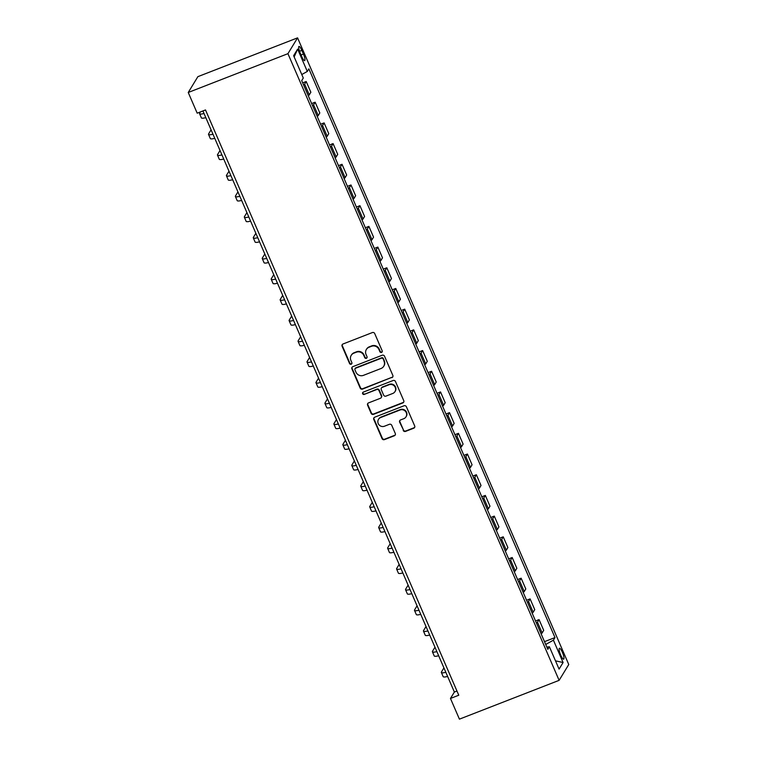 <?xml version="1.0" encoding="UTF-8"?>
<svg xmlns="http://www.w3.org/2000/svg" width="757" height="757" viewBox="0 0 757 757"><rect width="100%" height="100%" fill="white"/><g stroke="black" fill="none" stroke-linecap="round" stroke-linejoin="round"><path stroke-width="1.14" d="M381.537 352.402A1.259 1.211 -148.6 0 0 382.19 350.822L374.715 333.553A1.798 1.722 -148.6 0 0 372.378 332.56L343.025 343.99A1.798 1.722 -148.6 0 0 342.098 346.252L349.564 363.521A1.259 1.211 -148.6 0 0 351.778 363.729A1.259 1.211 -148.6 0 0 351.854 362.631L350.879 360.389A5.744 5.526 -148.6 0 1 353.85 353.159L356.301 352.213A5.744 5.526 -148.6 0 1 363.767 355.374L364.732 357.616A1.259 1.211 -148.6 0 0 366.946 357.824A1.259 1.211 -148.6 0 0 367.022 356.727L366.047 354.494A5.744 5.526 -148.6 0 1 369.019 347.255L371.469 346.309A5.744 5.526 -148.6 0 1 378.935 349.469L379.9 351.712A1.259 1.211 -148.6 0 0 381.537 352.402M366.369 349.469L366.625 349.043A5.744 5.526 -148.6 0 1 369.284 346.829L371.725 345.873A5.744 5.526 -148.6 0 1 379.2 349.043L380.165 351.276A1.259 1.211 -148.6 0 0 382.228 351.693M342.344 344.473A1.798 1.722 -148.6 0 0 342.353 345.826L349.829 363.086A1.259 1.211 -148.6 0 0 351.891 363.502M351.201 355.374L351.456 354.948A5.744 5.526 -148.6 0 1 354.115 352.734L356.556 351.778A5.744 5.526 -148.6 0 1 364.032 354.948L364.997 357.181A1.259 1.211 -148.6 0 0 367.06 357.597M562.385 652.345A5.848 1.296 68.7 0 0 559.423 648.257A5.848 1.296 68.7 0 0 560.71 655.079A5.848 1.296 68.7 0 0 563.672 659.167A5.848 1.296 68.7 0 0 562.385 652.345M403.197 430.421A1.798 1.722 -148.6 0 0 405.534 431.405L413.767 428.197A1.798 1.722 -148.6 0 0 414.694 425.945L406.395 406.764A1.798 1.722 -148.6 0 0 404.058 405.771L374.706 417.202A1.798 1.722 -148.6 0 0 373.778 419.463L382.077 438.634A1.798 1.722 -148.6 0 0 384.405 439.628L394.359 435.758A1.798 1.722 -148.6 0 0 395.286 433.496L391.738 425.292A1.798 1.722 -148.6 0 0 389.401 424.298L384.471 426.219A4.797 4.618 -148.6 0 1 378.491 419.378A4.797 4.618 -148.6 0 1 380.705 417.523L400.027 410.001A4.797 4.618 -148.6 0 1 406.007 416.852A4.797 4.618 -148.6 0 1 403.793 418.697L400.576 419.946A1.798 1.722 -148.6 0 0 399.649 422.207L403.453 429.985A1.798 1.722 -148.6 0 0 405.79 430.979L414.032 427.771A1.798 1.722 -148.6 0 0 414.713 427.289M287.934 53.671L188.238 92.477L197.189 113.181L205.497 109.945L458.77 695.219L450.462 698.456L459.423 719.15L559.12 680.344L287.934 53.671L297.577 37.85L568.762 664.523L559.12 680.344M391.899 377.658A1.798 1.722 -148.6 0 0 392.826 375.396L384.528 356.225A1.798 1.722 -148.6 0 0 382.19 355.232L352.828 366.662A1.798 1.722 -148.6 0 0 351.901 368.924L360.2 388.095A1.798 1.722 -148.6 0 0 362.537 389.089L392.154 377.232A1.798 1.722 -148.6 0 0 392.836 376.74M395.457 381.49L403.755 400.671A1.798 1.722 -148.6 0 1 402.828 402.932L373.475 414.353A1.798 1.722 -148.6 0 1 371.138 413.369L367.59 405.165A1.798 1.722 -148.6 0 1 368.517 402.904L380.421 398.267A1.798 1.722 -148.6 0 0 381.348 396.006L378.992 390.565A1.798 1.722 -148.6 0 0 376.655 389.571L364.259 394.397A1.259 1.211 -148.6 0 1 362.698 392.609A1.259 1.211 -148.6 0 1 363.275 392.126L393.129 380.506A1.798 1.722 -148.6 0 1 395.457 381.49M300.226 53.037L301.806 56.68A5.668 1.249 68.7 0 0 304.674 60.636A5.668 1.249 68.7 0 0 303.425 54.031L301.844 50.388A5.668 1.249 68.7 0 0 298.987 46.432A5.668 1.249 68.7 0 0 300.226 53.037M294.161 56.945L297.633 49.091L293.621 55.677L303.292 78.028L301.712 80.621L547.822 649.336L549.393 646.752L546.876 647.14L545.712 644.462L553.414 640.167L563.085 662.517L559.073 669.103L549.393 646.752M297.633 49.091L307.304 71.442L301.778 74.536M544.501 641.662L554.985 637.574L308.884 68.859L307.304 71.442M554.985 637.574L553.414 640.167M188.238 92.477L197.88 76.656L297.577 37.85M202.914 110.948L454.37 692.04L450.462 698.456M456.963 691.027L454.37 692.04M302.686 82.873L306.197 81.51L304.626 84.093A7.315 1.183 156.6 0 1 303.614 85.021M308.279 95.779A7.315 1.183 156.6 0 0 309.282 94.852L310.862 92.269L306.197 81.51M311.647 103.567L315.158 102.204L313.578 104.788A7.315 1.183 156.6 0 1 312.575 105.715M317.23 116.474A7.315 1.183 156.6 0 0 318.233 115.547L319.814 112.963L315.158 102.204M320.599 124.262L324.11 122.899L322.539 125.482A7.315 1.183 156.6 0 1 321.526 126.41M326.182 137.168A7.315 1.183 156.6 0 0 327.194 136.251L328.765 133.658L324.11 122.899M329.56 144.956L333.071 143.593L331.49 146.177A7.315 1.183 156.6 0 1 330.487 147.104M335.143 157.872A7.315 1.183 156.6 0 0 336.146 156.945L337.726 154.352L333.071 143.593M338.511 165.66L342.022 164.288L340.451 166.881A7.315 1.183 156.6 0 1 339.439 167.799M344.094 178.567A7.315 1.183 156.6 0 0 345.107 177.64L346.678 175.047L342.022 164.288M347.472 186.354L350.983 184.982L349.403 187.575A7.315 1.183 156.6 0 1 348.4 188.493M353.055 199.261A7.315 1.183 156.6 0 0 354.058 198.334L355.639 195.751L350.983 184.982M356.424 207.049L359.935 205.677L358.354 208.27A7.315 1.183 156.6 0 1 357.351 209.197M362.007 219.956A7.315 1.183 156.6 0 0 363.019 219.028L364.59 216.445L359.935 205.677M365.376 227.743L368.896 226.381L367.315 228.964A7.315 1.183 156.6 0 1 366.312 229.891M370.968 240.65A7.315 1.183 156.6 0 0 371.971 239.723L373.551 237.14L368.896 226.381M374.337 248.438L377.847 247.075L376.267 249.659A7.315 1.183 156.6 0 1 375.264 250.586M379.919 261.345A7.315 1.183 156.6 0 0 380.932 260.417L382.503 257.834L377.847 247.075M383.288 269.132L386.808 267.77L385.228 270.353A7.315 1.183 156.6 0 1 384.225 271.28M388.88 282.039A7.315 1.183 156.6 0 0 389.883 281.121L391.464 278.529L386.808 267.77M392.249 289.827L395.76 288.464L394.179 291.048A7.315 1.183 156.6 0 1 393.176 291.975M397.832 302.734A7.315 1.183 156.6 0 0 398.835 301.816L400.415 299.223L395.76 288.464M401.201 310.531L404.711 309.159L403.14 311.752A7.315 1.183 156.6 0 1 402.128 312.669M406.793 323.438A7.315 1.183 156.6 0 0 407.796 322.51L409.376 319.918L404.711 309.159M410.162 331.225L413.672 329.853L412.092 332.446A7.315 1.183 156.6 0 1 411.089 333.364M415.744 344.132A7.315 1.183 156.6 0 0 416.747 343.205L418.328 340.622L413.672 329.853M419.113 351.92L422.624 350.548L421.053 353.14A7.315 1.183 156.6 0 1 420.04 354.068M424.705 364.827A7.315 1.183 156.6 0 0 425.708 363.899L427.289 361.316L422.624 350.548M428.074 372.614L431.585 371.252L430.004 373.835A7.315 1.183 156.6 0 1 429.001 374.762M433.657 385.521A7.315 1.183 156.6 0 0 434.66 384.594L436.24 382.011L431.585 371.252M437.026 393.309L440.536 391.946L438.965 394.529A7.315 1.183 156.6 0 1 437.953 395.457M442.608 406.216A7.315 1.183 156.6 0 0 443.621 405.288L445.192 402.705L440.536 391.946M445.987 414.003L449.497 412.641L447.917 415.224A7.315 1.183 156.6 0 1 446.914 416.151M451.569 426.91A7.315 1.183 156.6 0 0 452.572 425.992L454.153 423.4L449.497 412.641M454.938 434.698L458.449 433.335L456.878 435.918A7.315 1.183 156.6 0 1 455.865 436.846M460.521 447.605A7.315 1.183 156.6 0 0 461.533 446.687L463.104 444.094L458.449 433.335M463.899 455.402L467.41 454.03L465.829 456.622A7.315 1.183 156.6 0 1 464.826 457.54M469.482 468.309A7.315 1.183 156.6 0 0 470.485 467.381L472.065 464.789L467.41 454.03M472.851 476.096L476.361 474.724L474.781 477.317A7.315 1.183 156.6 0 1 473.778 478.235M478.433 489.003A7.315 1.183 156.6 0 0 479.446 488.076L481.017 485.492L476.361 474.724M481.802 496.791L485.322 495.419L483.742 498.011A7.315 1.183 156.6 0 1 482.739 498.939M487.394 509.698A7.315 1.183 156.6 0 0 488.397 508.77L489.978 506.187L485.322 495.419M490.763 517.485L494.274 516.113L492.693 518.706A7.315 1.183 156.6 0 1 491.69 519.633M496.346 530.392A7.315 1.183 156.6 0 0 497.358 529.465L498.929 526.881L494.274 516.113M499.715 538.18L503.225 536.817L501.654 539.4A7.315 1.183 156.6 0 1 500.642 540.328M505.307 551.087A7.315 1.183 156.6 0 0 506.31 550.159L507.89 547.576L503.225 536.817M508.676 558.874L512.186 557.512L510.606 560.095A7.315 1.183 156.6 0 1 509.603 561.022M514.258 571.781A7.315 1.183 156.6 0 0 515.262 570.863L516.842 568.27L512.186 557.512M517.627 579.569L521.138 578.206L519.567 580.789A7.315 1.183 156.6 0 1 518.554 581.717M523.219 592.476A7.315 1.183 156.6 0 0 524.222 591.558L525.803 588.965L521.138 578.206M526.588 600.263L530.099 598.901L528.518 601.484A7.315 1.183 156.6 0 1 527.515 602.411M532.171 613.179A7.315 1.183 156.6 0 0 533.174 612.252L534.754 609.659L530.099 598.901M535.54 620.967L539.05 619.595L537.479 622.188A7.315 1.183 156.6 0 1 536.467 623.106M541.123 633.874A7.315 1.183 156.6 0 0 542.135 632.947L543.706 630.354L539.05 619.595M563.085 662.517L555.496 660.842M352.147 367.145A1.798 1.722 -148.6 0 0 352.166 368.489L360.464 387.669A1.798 1.722 -148.6 0 0 362.802 388.663L392.154 377.232M383.014 358.903A1.259 1.211 -148.6 0 0 381.386 358.203L355.61 368.233A1.259 1.211 -148.6 0 0 354.957 369.823L355.979 372.179A5.744 5.526 -148.6 0 0 363.455 375.349L381.064 368.489A5.744 5.526 -148.6 0 0 384.036 361.259L383.279 358.468A1.259 1.211 -148.6 0 0 381.642 357.777L381.386 358.203M355.033 368.725L355.288 368.29A1.259 1.211 -148.6 0 1 355.875 367.807L381.642 357.777M383.723 366.274L383.979 365.849A5.744 5.526 -148.6 0 0 384.301 360.824L384.036 361.259M383.279 358.468L384.301 360.824M367.836 403.386A1.798 1.722 -148.6 0 0 367.845 404.73L371.403 412.943A1.798 1.722 -148.6 0 0 373.731 413.928L403.093 402.506A1.798 1.722 -148.6 0 0 403.774 402.014M381.254 397.576L381.509 397.151A1.798 1.722 -148.6 0 0 381.613 395.58L379.257 390.139A1.798 1.722 -148.6 0 0 376.92 389.145L364.259 394.397M362.849 392.41A1.259 1.211 -148.6 0 0 364.524 393.971M392.779 393.46A4.797 4.618 -148.6 0 0 394.454 386.146A4.797 4.618 -148.6 0 0 389.013 384.764L382.209 387.414A1.798 1.722 -148.6 0 0 381.273 389.675L383.629 395.116A1.798 1.722 -148.6 0 0 385.966 396.11L392.779 393.46M394.993 391.606L395.258 391.18A4.797 4.618 -148.6 0 0 389.278 384.338L389.013 384.764M381.377 388.104L381.632 387.679A1.798 1.722 -148.6 0 1 382.465 386.988L389.278 384.338M399.895 420.438A1.798 1.722 -148.6 0 0 399.904 421.781L403.453 429.985M406.007 416.852L406.272 416.416A4.797 4.618 -148.6 0 0 400.292 409.575L400.027 410.001M378.491 419.378L378.746 418.943A4.797 4.618 -148.6 0 1 380.96 417.098L400.292 409.575M374.024 417.694A1.798 1.722 -148.6 0 0 374.034 419.037L382.332 438.208A1.798 1.722 -148.6 0 0 384.67 439.202L394.615 435.332A1.798 1.722 -148.6 0 0 395.305 434.84M200.416 111.922L199.687 113.115A13.711 2.224 -23.4 0 0 199.564 113.701A13.711 2.224 -23.4 0 0 204.021 113.512M199.564 113.701L201.362 117.846A13.711 2.224 -23.4 0 0 205.819 117.657M211.08 129.816L208.648 133.809A13.711 2.224 -23.4 0 0 208.525 134.405A13.711 2.224 -23.4 0 0 212.982 134.216M208.525 134.405L210.314 138.54A13.711 2.224 -23.4 0 0 214.77 138.351M220.032 150.511L217.6 154.504A13.711 2.224 -23.4 0 0 217.477 155.1A13.711 2.224 -23.4 0 0 221.933 154.911M217.477 155.1L219.275 159.235A13.711 2.224 -23.4 0 0 223.731 159.046M228.993 171.205L226.561 175.198A13.711 2.224 -23.4 0 0 226.438 175.794A13.711 2.224 -23.4 0 0 230.894 175.605M226.438 175.794L228.226 179.929A13.711 2.224 -23.4 0 0 232.683 179.74M237.944 191.9L235.512 195.893A13.711 2.224 -23.4 0 0 235.389 196.489A13.711 2.224 -23.4 0 0 239.846 196.3M235.389 196.489L237.187 200.624A13.711 2.224 -23.4 0 0 241.634 200.435M246.905 212.603L244.473 216.587A13.711 2.224 -23.4 0 0 244.35 217.183A13.711 2.224 -23.4 0 0 248.807 216.994M244.35 217.183L246.139 221.328A13.711 2.224 -23.4 0 0 250.595 221.139M255.857 233.298L253.425 237.282A13.711 2.224 -23.4 0 0 253.302 237.878A13.711 2.224 -23.4 0 0 257.758 237.689M253.302 237.878L255.09 242.022A13.711 2.224 -23.4 0 0 259.547 241.833M264.808 253.992L262.376 257.986A13.711 2.224 -23.4 0 0 262.263 258.572A13.711 2.224 -23.4 0 0 266.719 258.383M262.263 258.572L264.051 262.717A13.711 2.224 -23.4 0 0 268.508 262.528M273.769 274.687L271.337 278.68A13.711 2.224 -23.4 0 0 271.214 279.276A13.711 2.224 -23.4 0 0 275.671 279.087M271.214 279.276L273.003 283.411A13.711 2.224 -23.4 0 0 277.459 283.222M282.721 295.381L280.289 299.375A13.711 2.224 -23.4 0 0 280.175 299.971A13.711 2.224 -23.4 0 0 284.623 299.781M280.175 299.971L281.964 304.106A13.711 2.224 -23.4 0 0 286.42 303.917M291.682 316.076L289.25 320.069A13.711 2.224 -23.4 0 0 289.127 320.665A13.711 2.224 -23.4 0 0 293.584 320.476M289.127 320.665L290.915 324.8A13.711 2.224 -23.4 0 0 295.372 324.611M300.633 336.77L298.201 340.764A13.711 2.224 -23.4 0 0 298.078 341.36A13.711 2.224 -23.4 0 0 302.535 341.17M298.078 341.36L299.876 345.495A13.711 2.224 -23.4 0 0 304.333 345.306M309.594 357.474L307.162 361.458A13.711 2.224 -23.4 0 0 307.039 362.054A13.711 2.224 -23.4 0 0 311.496 361.865M307.039 362.054L308.828 366.199A13.711 2.224 -23.4 0 0 313.284 366.01M318.546 378.169L316.114 382.153A13.711 2.224 -23.4 0 0 315.991 382.749A13.711 2.224 -23.4 0 0 320.448 382.559M315.991 382.749L317.789 386.893A13.711 2.224 -23.4 0 0 322.245 386.704M327.507 398.863L325.075 402.847A13.711 2.224 -23.4 0 0 324.952 403.443A13.711 2.224 -23.4 0 0 329.409 403.254M324.952 403.443L326.74 407.588A13.711 2.224 -23.4 0 0 331.197 407.398M336.458 419.558L334.026 423.551A13.711 2.224 -23.4 0 0 333.903 424.138A13.711 2.224 -23.4 0 0 338.36 423.958M333.903 424.138L335.701 428.282A13.711 2.224 -23.4 0 0 340.158 428.093M345.419 440.252L342.987 444.245A13.711 2.224 -23.4 0 0 342.864 444.842A13.711 2.224 -23.4 0 0 347.321 444.652M342.864 444.842L344.653 448.977A13.711 2.224 -23.4 0 0 349.109 448.787M354.371 460.947L351.939 464.94A13.711 2.224 -23.4 0 0 351.816 465.536A13.711 2.224 -23.4 0 0 356.273 465.347M351.816 465.536L353.614 469.671A13.711 2.224 -23.4 0 0 358.061 469.482M363.332 481.641L360.9 485.634A13.711 2.224 -23.4 0 0 360.777 486.231A13.711 2.224 -23.4 0 0 365.234 486.041M360.777 486.231L362.565 490.366A13.711 2.224 -23.4 0 0 367.022 490.176M372.283 502.336L369.851 506.329A13.711 2.224 -23.4 0 0 369.728 506.925A13.711 2.224 -23.4 0 0 374.185 506.736M369.728 506.925L371.517 511.06A13.711 2.224 -23.4 0 0 375.974 510.871M381.235 523.04L378.803 527.023A13.711 2.224 -23.4 0 0 378.689 527.62A13.711 2.224 -23.4 0 0 383.146 527.43M378.689 527.62L380.478 531.764A13.711 2.224 -23.4 0 0 384.935 531.575M390.196 543.734L387.764 547.718A13.711 2.224 -23.4 0 0 387.641 548.314A13.711 2.224 -23.4 0 0 392.098 548.125M387.641 548.314L389.429 552.459A13.711 2.224 -23.4 0 0 393.886 552.269M399.147 564.429L396.715 568.422A13.711 2.224 -23.4 0 0 396.602 569.009A13.711 2.224 -23.4 0 0 401.049 568.819M396.602 569.009L398.39 573.153A13.711 2.224 -23.4 0 0 402.847 572.964M408.108 585.123L405.676 589.116A13.711 2.224 -23.4 0 0 405.553 589.712A13.711 2.224 -23.4 0 0 410.01 589.523M405.553 589.712L407.342 593.848A13.711 2.224 -23.4 0 0 411.799 593.658M417.06 605.818L414.628 609.811A13.711 2.224 -23.4 0 0 414.505 610.407A13.711 2.224 -23.4 0 0 418.962 610.218M414.505 610.407L416.303 614.542A13.711 2.224 -23.4 0 0 420.76 614.353M426.021 626.512L423.589 630.505A13.711 2.224 -23.4 0 0 423.466 631.101A13.711 2.224 -23.4 0 0 427.923 630.912M423.466 631.101L425.254 635.237A13.711 2.224 -23.4 0 0 429.711 635.047M434.972 647.207L432.54 651.2A13.711 2.224 -23.4 0 0 432.417 651.796A13.711 2.224 -23.4 0 0 436.874 651.607M432.417 651.796L434.215 655.931A13.711 2.224 -23.4 0 0 438.672 655.742M443.933 667.911L441.501 671.894A13.711 2.224 -23.4 0 0 441.378 672.49A13.711 2.224 -23.4 0 0 445.835 672.301M441.378 672.49L443.167 676.635A13.711 2.224 -23.4 0 0 447.624 676.446M309.282 94.852L304.626 84.093M318.233 115.547L313.578 104.788M327.194 136.251L322.539 125.482M336.146 156.945L331.49 146.177M345.107 177.64L340.451 166.881M354.058 198.334L349.403 187.575M363.019 219.028L358.354 208.27M371.971 239.723L367.315 228.964M380.932 260.417L376.267 249.659M389.883 281.121L385.228 270.353M398.835 301.816L394.179 291.048M407.796 322.51L403.14 311.752M416.747 343.205L412.092 332.446M425.708 363.899L421.053 353.14M434.66 384.594L430.004 373.835M443.621 405.288L438.965 394.529M452.572 425.992L447.917 415.224M461.533 446.687L456.878 435.918M470.485 467.381L465.829 456.622M479.446 488.076L474.781 477.317M488.397 508.77L483.742 498.011M497.358 529.465L492.693 518.706M506.31 550.159L501.654 539.4M515.262 570.863L510.606 560.095M524.222 591.558L519.567 580.789M533.174 612.252L528.518 601.484M542.135 632.947L537.479 622.188M299.545 51.277L301.844 50.388M301.059 54.949L303.425 54.031"/></g></svg>
